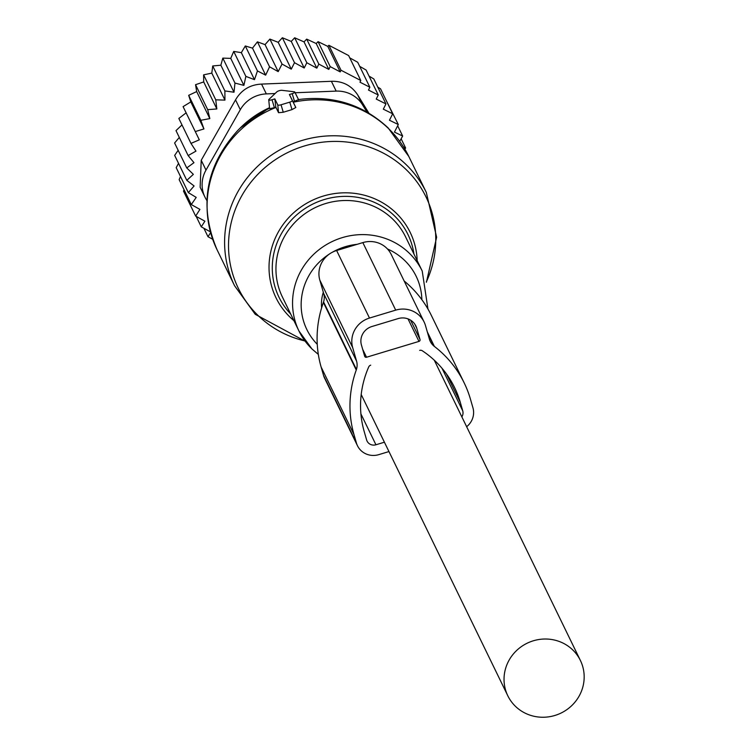 <?xml version="1.0" encoding="UTF-8"?>
<svg xmlns="http://www.w3.org/2000/svg" width="755" height="755" viewBox="0 0 755 755"><rect width="100%" height="100%" fill="white"/><g stroke="black" fill="none" stroke-linecap="round" stroke-linejoin="round"><path stroke-width="1.13" d="M292.327 100.509L289.41 94.507L292.213 93.658A3.048 0.821 -16.1 0 0 294.761 92.025A3.048 0.821 -16.1 0 0 294.186 91.77L281.908 90.317A3.048 0.821 -16.1 0 0 276.858 91.836L268.959 99.396A3.048 0.821 -16.1 0 0 268.733 99.811A3.048 0.821 -16.1 0 0 272.036 99.754L274.839 98.905L277.764 104.907A3.048 0.821 -16.1 0 0 281.039 104.785L289.778 102.142A3.048 0.821 -16.1 0 0 292.327 100.509L295.809 107.503L293.072 101.868L297.97 99.849M272.036 99.754L274.386 107.663L269.62 108.72L268.733 99.811M274.386 107.663L275.801 107.087L278.548 112.712L283.257 112.25L291.996 109.607L295.809 107.503M274.839 98.905L275.801 107.087M289.41 94.507L293.072 101.868M579.01 696.289A40.364 38.816 154.1 0 0 580.397 660.474A40.364 38.816 154.1 0 0 545.62 639.013A40.364 38.816 154.1 0 0 509.2 659.974A40.364 38.816 154.1 0 0 507.813 695.799A40.364 38.816 154.1 0 0 542.59 717.25A40.364 38.816 154.1 0 0 579.01 696.289M323.319 292.26A40.364 38.816 154.1 0 0 321.63 307.823M265.052 44.62L257.417 41.846L269.563 66.799L278.189 71.612L282.03 64.043L269.884 39.09L265.052 44.62L278.189 71.612M184.05 189.694L183.512 191.138L195.658 216.09L204.898 221.196L201.264 226.84L210.956 232.134L207.993 236.711L203.888 228.274M180.473 176.462L179.152 179.624L191.298 204.577L199.924 209.39L195.658 216.09M178.539 163.344L176.189 167.648L188.335 192.61L196.206 197.395L191.298 204.577M178.161 150.292L174.66 155.388L186.806 180.341L194.092 185.975L188.335 192.61M179.312 137.438L174.603 142.988L186.749 167.94L193.346 174.358L186.806 180.341M181.983 124.905L176 130.624L188.146 155.577L193.969 162.684L186.749 167.94M186.164 112.816L178.841 118.45L190.987 143.403L195.97 151.123L188.146 155.577M257.417 41.846L252.5 48.141L245.309 45.97L241.336 52.652L233.72 51.425L230.747 58.371L222.819 58.116L220.856 65.223L212.731 65.959L211.796 73.112L203.605 74.858L203.708 81.936L195.554 84.692L196.678 91.582L188.684 95.328L190.798 101.916L183.088 106.634L199.311 139.826L190.987 143.403M327.793 46.385L340.203 71.895L341.024 70.234L360.796 80.521L348.65 55.559L328.878 45.281L327.793 46.385L318.063 41.648L316.213 43.535L306.69 39.128L304.038 41.884L294.676 37.788L291.26 41.421L282.361 37.75L278.208 42.318L269.884 39.09M349.773 57.871L357.71 62.278L369.856 87.24L359.975 82.182L360.796 80.521M359.682 66.336L366.109 70.045L378.255 94.998L368.468 90.053L369.856 87.24M369.063 76.104L373.819 78.954L385.956 103.916L376.235 99.065L378.255 94.998M252.5 48.141L265.647 75.151L269.563 66.799M190.798 101.916L203.944 128.935L200.83 120.29L188.684 95.328M196.678 91.582L209.824 118.592L207.701 109.654L195.554 84.692M203.708 81.936L216.845 108.947L215.751 99.82L203.605 74.858M211.796 73.112L224.943 100.122L224.877 90.921L212.731 65.959M220.856 65.223L234.003 92.233L234.965 83.069L222.819 58.116M230.747 58.371L243.893 85.381L245.866 76.378L233.72 51.425M241.336 52.652L254.482 79.662L257.455 70.932L245.309 45.97M278.208 42.318L291.27 69.149L294.507 62.703L282.361 37.75M291.26 41.421L304.199 68.007L306.823 62.741L294.676 37.788M304.038 41.884L316.817 68.148L318.827 64.081L306.69 39.128M316.213 43.535L328.812 69.422L330.209 66.61L318.063 41.648M328.878 45.281L341.024 70.234M377.793 87.127L380.539 88.826L392.685 113.788L383.332 109.173L385.956 103.916M196.177 216.383L201.264 226.84M404.85 149.112L405.624 148.018L401.132 138.797M403.51 146.914L405.624 148.018M399.735 141.308L402.66 136.051L397.668 125.783M392.685 113.788L389.448 120.224L398.3 124.537L394.45 132.097L402.66 136.051M212.665 239.25L207.993 236.711M398.3 124.537L385.597 99.226M368.884 113.156L357.747 95.007C351.481 85.541 342.704 80.974 331.398 81.304L261.56 84.088C250.028 84.664 241.355 89.93 235.532 99.877L201.226 160.268L200.141 187.24L204.954 197.112A30.464 29.294 154.1 0 0 206.304 199.575L206.861 200.481M366.977 112.042L362.523 104.822A30.464 29.294 154.1 0 0 336.173 91.11L295.12 92.752M212.853 239.779L212.57 239.193M275.075 93.544L266.336 93.894A30.464 29.294 154.1 0 0 240.307 109.692L206.002 170.083A30.464 29.294 154.1 0 0 204.954 197.112M340.203 71.895L330.209 66.61M328.812 69.422L318.827 64.081M316.817 68.148L306.823 62.741M304.199 68.007L294.507 62.703M291.27 69.149L282.03 64.043M265.647 75.151L257.455 70.932M254.482 79.662L245.866 76.378M243.893 85.381L234.965 83.069M234.003 92.233L224.877 90.921M224.943 100.122L215.751 99.82M216.845 108.947L207.701 109.654M209.824 118.592L200.83 120.29M203.944 128.935L195.234 131.587M424.121 322.017L391.25 254.482A24.368 23.433 154.1 0 0 362.844 242.6L336.626 250.518A24.368 23.433 154.1 0 0 319.818 280.105L323.706 293.582A15.232 14.647 154.1 0 1 323.574 301.943A15.326 14.741 154.1 0 1 323.395 302.481L356.256 370.016A15.326 14.741 154.1 0 0 356.435 369.478A15.232 14.647 154.1 0 0 356.568 361.116L352.689 347.64A24.368 23.433 154.1 0 1 369.488 318.053L395.705 310.135A24.368 23.433 154.1 0 1 424.121 322.017A24.368 23.433 154.1 0 1 425.509 325.641L429.397 339.118A15.232 14.647 154.1 0 0 430.265 341.383A15.232 14.647 154.1 0 0 433.946 346.073A15.326 14.741 154.1 0 0 434.38 346.422A110.428 106.2 154.1 0 1 464.202 382.936A110.428 106.2 154.1 0 1 470.507 399.357L472.951 407.813A18.28 17.582 154.1 0 1 466.637 426.707M366.534 357.238L418.968 341.402A1.519 1.463 154.1 0 0 420.025 339.552L416.769 328.283A15.232 14.647 154.1 0 0 415.901 326.018A15.232 14.647 154.1 0 0 398.149 318.591L371.932 326.509A15.232 14.647 154.1 0 0 361.428 344.997L364.674 356.275A1.519 1.463 154.1 0 0 366.534 357.238L362.655 349.263M357.464 445.724L324.603 378.189A18.28 17.582 154.1 0 1 323.555 375.471L356.426 443.006A18.28 17.582 154.1 0 0 357.464 445.724A18.28 17.582 154.1 0 0 378.774 454.642L388.957 451.565M464.202 382.936L431.341 315.401A110.428 106.2 154.1 0 0 404.151 280.983M461.843 416.864A7.616 7.323 154.1 0 0 462.749 410.89L460.314 402.434A99.764 95.951 154.1 0 0 454.614 387.598A99.764 95.951 154.1 0 0 422.253 350.735A3.086 2.963 154.1 0 0 419.686 350.377M370.696 365.175A3.086 2.963 154.1 0 0 368.733 366.902A99.764 95.951 154.1 0 0 364.184 431.473L366.619 439.929A7.616 7.323 154.1 0 0 375.933 444.77L384.408 442.213M356.256 370.016A110.428 106.2 154.1 0 0 353.991 434.55L356.426 443.006M323.395 302.481A110.428 106.2 154.1 0 0 321.12 367.015L353.991 434.55M323.555 375.471L321.12 367.015M426.33 281.908A104.379 100.387 154.1 0 0 406.398 169.818A104.379 100.387 154.1 0 0 259.862 172.282A104.379 100.387 154.1 0 0 257.889 315.326A104.379 100.387 154.1 0 0 304.973 340.967M426.424 282.238L436.626 237.23L426.32 192.44A106.615 102.538 154.1 0 0 406.294 164.779A106.615 102.538 154.1 0 0 270.262 155.936A106.615 102.538 154.1 0 0 234.578 285.749L255.256 314.316L305.18 341.241M293.921 320.658A74.632 71.772 -25.9 0 1 290.024 317.147A74.632 71.772 -25.9 0 1 291.439 214.873A74.632 71.772 -25.9 0 1 396.205 213.108A74.632 71.772 -25.9 0 1 417.175 260.673M413.957 254.057A71.697 68.95 154.1 0 0 394.478 215.873A71.697 68.95 154.1 0 0 294.752 216.666A71.697 68.95 154.1 0 0 290.694 314.042M426.32 192.44L408.804 156.464A106.615 102.538 154.1 0 0 388.787 128.803A106.615 102.538 154.1 0 0 293.242 102.227M427.953 309.031L422.224 271.045L405.614 236.928A68.535 65.921 154.1 0 0 392.751 219.148A68.535 65.921 154.1 0 0 305.294 213.467A68.535 65.921 154.1 0 0 282.361 296.913L298.961 331.02A68.535 65.921 154.1 0 0 311.834 348.81M422.224 271.045A68.535 65.921 154.1 0 0 409.352 253.255A68.535 65.921 154.1 0 0 321.894 247.574A68.535 65.921 154.1 0 0 298.961 331.02L311.947 348.961L318.336 354.416M421.866 299.697A60.806 58.475 154.1 0 0 404.774 260.56A60.806 58.475 154.1 0 0 387.494 248.99M357.124 244.327A60.806 58.475 154.1 0 0 332.285 252.283M329.435 254.01A60.806 58.475 154.1 0 0 317.26 344.318M298.725 99.537A95.885 92.214 154.1 0 0 298.508 99.556L302 99.141A105.058 101.038 154.1 0 0 298.536 99.613M240.203 128.01L269.516 107.701A95.885 92.214 154.1 0 0 240.203 128.01L237.872 130.351C205.539 166.062 198.603 205.87 217.072 249.773L234.578 285.749M269.573 108.286A105.058 101.038 154.1 0 0 237.872 130.351M292.213 93.658L294.563 101.566M275.981 107.446A106.615 102.538 154.1 0 0 217.072 249.773M289.778 102.142L291.996 109.607M281.039 104.785L283.257 112.25M277.764 104.907L278.548 112.712M362.523 104.822L357.747 95.007M240.307 109.692L235.532 99.877M206.002 170.083L201.226 160.268M336.173 91.11L331.398 81.304M266.336 93.894L261.56 84.088M323.706 293.582L356.568 361.116M319.818 280.105L352.689 347.64M323.574 301.943L356.435 369.478M336.626 250.518L369.488 318.053M362.844 242.6L395.705 310.135M427.707 333.257L433.946 346.073M408.011 318.884L418.968 341.402M414.655 323.933L416.769 328.283M410.578 320.139L420.025 339.552M427.321 331.907L434.38 346.422M446.46 373.961L460.314 402.434M462.749 410.89L442.024 368.289M375.933 444.77L360.909 413.9M408.804 156.464L388.136 127.897C363.919 105.398 335.211 95.819 302 99.141M294.761 92.025L298.725 99.99M434.267 360.182L580.397 660.474M361.201 394.516L507.813 695.799"/></g></svg>
